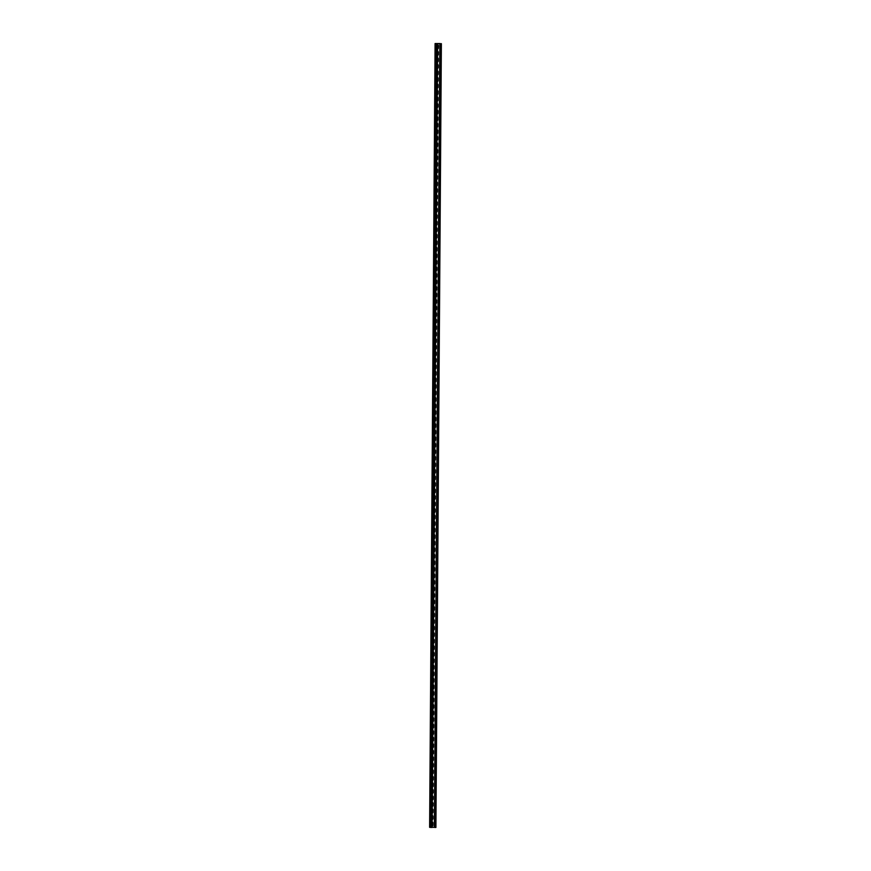 <?xml version="1.0" encoding="UTF-8"?>
<svg xmlns="http://www.w3.org/2000/svg" width="871" height="871" viewBox="0 0 871 871"><rect width="100%" height="100%" fill="white"/><g stroke="black" fill="none" stroke-linecap="round" stroke-linejoin="round"><path stroke-width="1.31" d="M440.465 43.692L434.988 827.45L439.942 43.659L441.379 43.681L435.086 43.561L439.833 43.55L434.357 827.319L432.125 827.319M437.59 43.681L432.125 827.439L430.862 827.439L429.621 827.319L435.097 43.561M430.045 822.986L430.339 826.024M430.1 816.454L430.383 819.491M430.143 809.921L430.426 812.959M430.187 803.389L430.47 806.426M430.23 796.856L430.514 799.905M430.274 790.324L430.557 793.372M430.328 783.791L430.612 786.84M430.372 777.259L430.655 780.307M430.416 770.737L430.699 773.775M430.459 764.205L430.742 767.242M430.503 757.672L430.786 760.71M430.546 751.14L430.84 754.177M430.601 744.607L430.884 747.645M430.644 738.075L430.927 741.123M430.688 731.542L430.971 734.591M430.731 725.01L431.014 728.058M430.775 718.477L431.069 721.526M430.829 711.945L431.112 714.993M430.873 705.423L431.156 708.461M430.916 698.89L431.199 701.928M430.96 692.358L431.243 695.396M431.003 685.825L431.287 688.863M431.058 679.293L431.341 682.331M431.101 672.76L431.385 675.809M431.145 666.228L431.428 669.276M431.189 659.695L431.472 662.744M431.232 653.163L431.515 656.211M431.276 646.641L431.57 649.679M431.33 640.109L431.613 643.146M431.374 633.576L431.657 636.614M431.417 627.044L431.7 630.081M431.461 620.511L431.744 623.549M431.504 613.979L431.798 617.027M431.559 607.446L431.842 610.495M431.602 600.914L431.885 603.962M431.646 594.381L431.929 597.43M431.689 587.849L431.972 590.897M431.733 581.327L432.016 584.365M431.787 574.795L432.07 577.832M431.831 568.262L432.114 571.3M431.874 561.73L432.158 564.767M431.918 555.197L432.201 558.235M431.962 548.665L432.245 551.713M432.005 542.132L432.299 545.181M432.06 535.6L432.343 538.648M432.103 529.067L432.386 532.116M432.147 522.546L432.43 525.583M432.19 516.013L432.473 519.051M432.234 509.481L432.528 512.518M432.288 502.948L432.571 505.986M432.332 496.416L432.615 499.453M432.375 489.883L432.658 492.932M432.419 483.351L432.702 486.399M432.462 476.818L432.756 479.867M432.517 470.286L432.8 473.334M432.56 463.753L432.843 466.802M432.604 457.231L432.887 460.269M432.647 450.699L432.931 453.737M432.691 444.166L432.974 447.204M432.745 437.634L433.029 440.672M432.789 431.101L433.072 434.139M432.833 424.569L433.116 427.617M432.876 418.036L433.159 421.085M432.92 411.504L433.203 414.552M432.963 404.971L433.257 408.02M433.018 398.45L433.301 401.487M433.061 391.917L433.344 394.955M433.105 385.385L433.388 388.422M433.148 378.852L433.431 381.89M433.192 372.32L433.486 375.357M433.246 365.787L433.529 368.836M433.29 359.255L433.573 362.303M433.333 352.722L433.616 355.771M433.377 346.19L433.66 349.238M433.42 339.657L433.704 342.706M433.475 333.136L433.758 336.173M433.518 326.603L433.802 329.641M433.562 320.071L433.845 323.108M433.606 313.538L433.889 316.576M433.649 307.006L433.932 310.043M433.693 300.473L433.987 303.522M433.747 293.941L434.03 296.989M433.791 287.408L434.074 290.457M433.834 280.876L434.117 283.924M433.878 274.354L434.161 277.392M433.921 267.822L434.215 270.859M433.976 261.289L434.259 264.327M434.019 254.757L434.302 257.794M434.063 248.224L434.346 251.262M434.106 241.692L434.389 244.74M434.15 235.159L434.433 238.208M434.204 228.627L434.487 231.675M434.248 222.094L434.531 225.143M434.291 215.562L434.575 218.61M434.335 209.04L434.618 212.078M434.379 202.508L434.662 205.545M434.422 195.975L434.716 199.013M434.477 189.443L434.76 192.48M434.52 182.91L434.803 185.959M434.564 176.378L434.847 179.426M434.607 169.845L434.89 172.894M434.651 163.313L434.945 166.361M434.705 156.78L434.988 159.829M434.749 150.258L435.032 153.296M434.792 143.726L435.075 146.764M434.836 137.193L435.119 140.231M434.879 130.661L435.162 133.699M434.934 124.128L435.217 127.166M434.977 117.596L435.26 120.644M435.021 111.063L435.304 114.112M435.065 104.531L435.348 107.579M435.108 97.998L435.391 101.047M435.152 91.477L435.446 94.514M435.206 84.944L435.489 87.982M435.25 78.412L435.533 81.449M435.293 71.879L435.576 74.917M435.337 65.347L435.62 68.384M435.38 58.814L435.674 61.863M435.435 52.282L435.718 55.33M435.478 45.749L435.761 48.798M430.35 822.202L430.198 822.986M430.394 815.67L430.241 816.454M430.437 809.137L430.296 809.921M430.492 802.616L430.339 803.389M430.535 796.083L430.383 796.856M430.579 789.551L430.426 790.324M430.622 783.018L430.47 783.791M430.666 776.486L430.524 777.259M430.71 769.953L430.568 770.737M430.764 763.421L430.612 764.205M430.807 756.888L430.655 757.672M430.851 750.356L430.699 751.14M430.895 743.834L430.753 744.607M430.938 737.302L430.797 738.075M430.993 730.769L430.84 731.542M431.036 724.237L430.884 725.01M431.08 717.704L430.927 718.477M431.123 711.172L430.971 711.945M431.167 704.639L431.025 705.423M431.221 698.107L431.069 698.89M431.265 691.574L431.112 692.358M431.308 685.042L431.156 685.825M431.352 678.52L431.199 679.293M431.395 671.987L431.254 672.76M431.439 665.455L431.297 666.228M431.493 658.922L431.341 659.695M431.537 652.39L431.385 653.163M431.581 645.857L431.428 646.641M431.624 639.325L431.483 640.109M431.668 632.792L431.526 633.576M431.722 626.26L431.57 627.044M431.766 619.738L431.613 620.511M431.809 613.206L431.657 613.979M431.853 606.673L431.7 607.446M431.896 600.141L431.755 600.914M431.951 593.608L431.798 594.381M431.994 587.076L431.842 587.849M432.038 580.543L431.885 581.327M432.081 574.011L431.929 574.795M432.125 567.478L431.983 568.262M432.168 560.957L432.027 561.73M432.223 554.424L432.07 555.197M432.266 547.892L432.114 548.665M432.31 541.359L432.158 542.132M432.354 534.827L432.212 535.6M432.397 528.294L432.256 529.067M432.452 521.762L432.299 522.546M432.495 515.229L432.343 516.013M432.539 508.697L432.386 509.481M432.582 502.164L432.441 502.948M432.626 495.643L432.484 496.416M432.68 489.11L432.528 489.883M432.724 482.578L432.571 483.351M432.767 476.045L432.615 476.818M432.811 469.513L432.658 470.286M432.854 462.98L432.713 463.753M432.898 456.448L432.756 457.231M432.952 449.915L432.8 450.699M432.996 443.383L432.843 444.166M433.039 436.861L432.887 437.634M433.083 430.328L432.941 431.101M433.127 423.796L432.985 424.569M433.181 417.263L433.029 418.036M433.225 410.731L433.072 411.504M433.268 404.198L433.116 404.971M433.312 397.666L433.17 398.45M433.355 391.133L433.214 391.917M433.41 384.601L433.257 385.385M433.453 378.068L433.301 378.852M433.497 371.547L433.344 372.32M433.54 365.014L433.388 365.787M433.584 358.482L433.442 359.255M433.638 351.949L433.486 352.722M433.682 345.417L433.529 346.19M433.725 338.884L433.573 339.657M433.769 332.352L433.616 333.136M433.812 325.819L433.671 326.603M433.856 319.287L433.714 320.071M433.91 312.765L433.758 313.538M433.954 306.233L433.802 307.006M433.998 299.7L433.845 300.473M434.041 293.168L433.9 293.941M434.085 286.635L433.943 287.408M434.139 280.103L433.987 280.876M434.183 273.57L434.03 274.354M434.226 267.038L434.074 267.822M434.27 260.505L434.117 261.289M434.313 253.973L434.172 254.757M434.368 247.451L434.215 248.224M434.411 240.919L434.259 241.692M434.455 234.386L434.302 235.159M434.498 227.854L434.346 228.627M434.542 221.321L434.4 222.094M434.585 214.789L434.444 215.562M434.64 208.256L434.487 209.04M434.683 201.724L434.531 202.508M434.727 195.191L434.575 195.975M434.771 188.669L434.629 189.443M434.814 182.137L434.673 182.91M434.869 175.604L434.716 176.378M434.912 169.072L434.76 169.845M434.956 162.539L434.803 163.313M434.999 156.007L434.847 156.78M435.043 149.474L434.901 150.258M435.097 142.942L434.945 143.726M435.141 136.409L434.988 137.193M435.184 129.877L435.032 130.661M435.228 123.355L435.075 124.128M435.271 116.823L435.13 117.596M435.315 110.29L435.173 111.063M435.369 103.758L435.217 104.531M435.413 97.225L435.26 97.998M435.456 90.693L435.304 91.477M435.5 84.16L435.358 84.944M435.544 77.628L435.402 78.412M435.598 71.095L435.446 71.879M435.642 64.574L435.489 65.347M435.685 58.041L435.533 58.814M435.729 51.509L435.576 52.282M435.772 44.976L435.631 45.749M432.234 822.093A0.849 0.817 95.7 0 1 432.963 822.943L432.909 825.153L432.963 822.943A0.849 0.817 95.7 0 0 432.168 822.093M432.136 826.002A0.849 0.817 95.7 0 0 432.909 825.153M432.974 816.41L432.996 818.631L433.007 816.41A0.849 0.817 95.7 0 0 432.256 815.561A0.849 0.817 95.7 0 1 433.007 816.41L433.007 816.41M432.179 819.469A0.849 0.817 95.7 0 0 432.952 818.62M432.299 809.028A0.849 0.817 95.7 0 1 433.018 809.878L432.996 812.099L433.061 809.878A0.849 0.817 95.7 0 0 432.256 809.028M432.234 812.937A0.849 0.817 95.7 0 0 432.996 812.099M432.343 802.496A0.849 0.817 95.7 0 1 433.061 803.345L433.039 805.566L433.105 803.345A0.849 0.817 95.7 0 0 432.299 802.496M432.277 806.404A0.849 0.817 95.7 0 0 433.039 805.566M432.386 795.963A0.849 0.817 95.7 0 1 433.105 796.813L433.127 799.034A0.849 0.817 95.7 0 1 432.321 799.883A0.849 0.817 95.7 0 0 433.127 799.034L433.148 796.813A0.849 0.817 95.7 0 0 432.354 795.963M432.441 789.442A0.849 0.817 95.7 0 1 433.148 790.28L433.181 792.501A0.849 0.817 95.7 0 1 432.364 793.35A0.849 0.817 95.7 0 0 433.181 792.501L433.192 790.28A0.849 0.817 95.7 0 0 432.397 789.431M432.506 782.909A0.849 0.817 95.7 0 1 433.235 783.748L433.181 785.969L433.235 783.748A0.849 0.817 95.7 0 0 432.441 782.898M433.225 785.969A0.849 0.817 95.7 0 1 432.408 786.818A0.849 0.817 95.7 0 0 433.181 785.969M433.246 777.215L433.225 779.436L433.279 777.226A0.849 0.817 95.7 0 0 432.528 776.377A0.849 0.817 95.7 0 1 433.279 777.226L433.279 777.226M433.268 779.436A0.849 0.817 95.7 0 1 432.462 780.285A0.849 0.817 95.7 0 0 433.225 779.436M432.571 769.844A0.849 0.817 95.7 0 1 433.29 770.683L433.268 772.904L433.333 770.693A0.849 0.817 95.7 0 0 432.528 769.844M433.312 772.915A0.849 0.817 95.7 0 1 432.506 773.764A0.849 0.817 95.7 0 0 433.268 772.904M432.615 763.312A0.849 0.817 95.7 0 1 433.333 764.15L433.355 766.382L433.377 764.161A0.849 0.817 95.7 0 0 432.571 763.312M433.355 766.382A0.849 0.817 95.7 0 1 432.549 767.231A0.849 0.817 95.7 0 0 433.323 766.371M432.669 756.779A0.849 0.817 95.7 0 1 433.377 757.618L433.366 759.839L433.42 757.628A0.849 0.817 95.7 0 0 432.626 756.779M433.41 759.85A0.849 0.817 95.7 0 1 432.593 760.699A0.849 0.817 95.7 0 0 433.366 759.839M432.713 750.247A0.849 0.817 95.7 0 1 433.42 751.096L433.453 753.317A0.849 0.817 95.7 0 1 432.637 754.155A0.849 0.817 95.7 0 0 433.453 753.317L433.464 751.096A0.849 0.817 95.7 0 0 432.669 750.247M432.778 743.714A0.849 0.817 95.7 0 1 433.508 744.563L433.453 746.785L433.508 744.563A0.849 0.817 95.7 0 0 432.713 743.714M433.497 746.785A0.849 0.817 95.7 0 1 432.691 747.634A0.849 0.817 95.7 0 0 433.453 746.785M433.518 738.031L433.497 740.252L433.562 738.031A0.849 0.817 95.7 0 0 432.8 737.182A0.849 0.817 95.7 0 1 433.562 738.031L433.562 738.031M433.54 740.252A0.849 0.817 95.7 0 1 432.735 741.101A0.849 0.817 95.7 0 0 433.497 740.252M432.843 730.649A0.849 0.817 95.7 0 1 433.562 731.498L433.551 733.72L433.606 731.498A0.849 0.817 95.7 0 0 432.8 730.649M433.584 733.72A0.849 0.817 95.7 0 1 432.778 734.569A0.849 0.817 95.7 0 0 433.551 733.72M432.898 724.128A0.849 0.817 95.7 0 1 433.606 724.966L433.595 727.187L433.649 724.966A0.849 0.817 95.7 0 0 432.854 724.117M433.638 727.187A0.849 0.817 95.7 0 1 432.822 728.036A0.849 0.817 95.7 0 0 433.595 727.187M432.941 717.595A0.849 0.817 95.7 0 1 433.649 718.433L433.638 720.655L433.693 718.433A0.849 0.817 95.7 0 0 432.898 717.584M433.682 720.655A0.849 0.817 95.7 0 1 432.865 721.504A0.849 0.817 95.7 0 0 433.638 720.655M432.985 711.063A0.849 0.817 95.7 0 1 433.704 711.901L433.725 714.133A0.849 0.817 95.7 0 1 432.909 714.971A0.849 0.817 95.7 0 0 433.725 714.133L433.736 711.912A0.849 0.817 95.7 0 0 432.941 711.063M433.029 704.53A0.849 0.817 95.7 0 1 433.747 705.368L433.769 707.6L433.791 705.379A0.849 0.817 95.7 0 0 432.985 704.53M433.769 707.6A0.849 0.817 95.7 0 1 432.963 708.45A0.849 0.817 95.7 0 0 433.725 707.59M433.791 698.836L433.812 701.068L433.834 698.847A0.849 0.817 95.7 0 0 433.029 697.998A0.849 0.817 95.7 0 1 433.791 698.836L433.834 698.847M433.812 701.068A0.849 0.817 95.7 0 1 433.007 701.917A0.849 0.817 95.7 0 0 433.769 701.057M433.834 692.314L433.856 694.535L433.878 692.314A0.849 0.817 95.7 0 0 433.083 691.465A0.849 0.817 95.7 0 1 433.834 692.314L433.878 692.314M433.856 694.535A0.849 0.817 95.7 0 1 433.05 695.385A0.849 0.817 95.7 0 0 433.823 694.525M433.17 684.933A0.849 0.817 95.7 0 1 433.878 685.782L433.867 688.003L433.921 685.782A0.849 0.817 95.7 0 0 433.127 684.933M433.91 688.003A0.849 0.817 95.7 0 1 433.094 688.852A0.849 0.817 95.7 0 0 433.867 688.003M433.214 678.4A0.849 0.817 95.7 0 1 433.921 679.249L433.91 681.47L433.965 679.249A0.849 0.817 95.7 0 0 433.17 678.4M433.954 681.47A0.849 0.817 95.7 0 1 433.137 682.32A0.849 0.817 95.7 0 0 433.91 681.47M433.257 671.868A0.849 0.817 95.7 0 1 433.976 672.717L433.998 674.938A0.849 0.817 95.7 0 1 433.192 675.787A0.849 0.817 95.7 0 0 433.998 674.938L434.008 672.717A0.849 0.817 95.7 0 0 433.214 671.868M433.301 665.346A0.849 0.817 95.7 0 1 434.019 666.184L433.998 668.405L434.063 666.184A0.849 0.817 95.7 0 0 433.257 665.335M434.041 668.405A0.849 0.817 95.7 0 1 433.235 669.255A0.849 0.817 95.7 0 0 433.998 668.405M434.063 659.652L434.052 661.873L434.106 659.652A0.849 0.817 95.7 0 0 433.344 658.814A0.849 0.817 95.7 0 1 434.106 659.652L434.106 659.652M434.085 661.873A0.849 0.817 95.7 0 1 433.279 662.722A0.849 0.817 95.7 0 0 434.052 661.873M434.106 653.119L434.096 655.34L434.15 653.13A0.849 0.817 95.7 0 0 433.355 652.281A0.849 0.817 95.7 0 1 434.106 653.119L434.15 653.13M434.139 655.34A0.849 0.817 95.7 0 1 433.323 656.19A0.849 0.817 95.7 0 0 434.096 655.34M433.442 645.749A0.849 0.817 95.7 0 1 434.15 646.587L434.139 648.808L434.194 646.598A0.849 0.817 95.7 0 0 433.399 645.749M434.183 648.819A0.849 0.817 95.7 0 1 433.366 649.668A0.849 0.817 95.7 0 0 434.139 648.808M433.486 639.216A0.849 0.817 95.7 0 1 434.204 640.054L434.183 642.275L434.237 640.065A0.849 0.817 95.7 0 0 433.442 639.216M434.226 642.286A0.849 0.817 95.7 0 1 433.42 643.136A0.849 0.817 95.7 0 0 434.183 642.275M433.529 632.684A0.849 0.817 95.7 0 1 434.248 633.522L434.226 635.743L434.291 633.533A0.849 0.817 95.7 0 0 433.486 632.684M434.27 635.754A0.849 0.817 95.7 0 1 433.464 636.603A0.849 0.817 95.7 0 0 434.226 635.743M433.573 626.151A0.849 0.817 95.7 0 1 434.291 627L434.313 629.221A0.849 0.817 95.7 0 1 433.508 630.06A0.849 0.817 95.7 0 0 434.313 629.221L434.335 627A0.849 0.817 95.7 0 0 433.529 626.151M433.638 619.619A0.849 0.817 95.7 0 1 434.379 620.468L434.324 622.689L434.379 620.468A0.849 0.817 95.7 0 0 433.584 619.619M434.368 622.689A0.849 0.817 95.7 0 1 433.551 623.538A0.849 0.817 95.7 0 0 434.324 622.689M434.379 613.935L434.368 616.156L434.422 613.935A0.849 0.817 95.7 0 0 433.627 613.086A0.849 0.817 95.7 0 1 434.379 613.935L434.422 613.935M434.411 616.156A0.849 0.817 95.7 0 1 433.595 617.006A0.849 0.817 95.7 0 0 434.368 616.156M433.714 606.554A0.849 0.817 95.7 0 1 434.433 607.403L434.411 609.624L434.466 607.403A0.849 0.817 95.7 0 0 433.671 606.554M434.455 609.624A0.849 0.817 95.7 0 1 433.638 610.473A0.849 0.817 95.7 0 0 434.411 609.624M433.758 600.032A0.849 0.817 95.7 0 1 434.477 600.87L434.455 603.091L434.52 600.87A0.849 0.817 95.7 0 0 433.714 600.021M434.498 603.091A0.849 0.817 95.7 0 1 433.693 603.941A0.849 0.817 95.7 0 0 434.455 603.091M433.802 593.499A0.849 0.817 95.7 0 1 434.52 594.338L434.542 596.559A0.849 0.817 95.7 0 1 433.736 597.408A0.849 0.817 95.7 0 0 434.542 596.559L434.564 594.338A0.849 0.817 95.7 0 0 433.758 593.499M433.856 586.967A0.849 0.817 95.7 0 1 434.564 587.805L434.585 590.037A0.849 0.817 95.7 0 1 433.78 590.876A0.849 0.817 95.7 0 0 434.585 590.037L434.607 587.816A0.849 0.817 95.7 0 0 433.812 586.967M433.921 580.434A0.849 0.817 95.7 0 1 434.651 581.284L434.64 583.505L434.651 581.284A0.849 0.817 95.7 0 0 433.856 580.434M434.64 583.505A0.849 0.817 95.7 0 1 433.823 584.354A0.849 0.817 95.7 0 0 434.596 583.494M434.651 574.74L434.683 576.972L434.694 574.751A0.849 0.817 95.7 0 0 433.9 573.902A0.849 0.817 95.7 0 1 434.651 574.74L434.694 574.751M434.683 576.972A0.849 0.817 95.7 0 1 433.867 577.821A0.849 0.817 95.7 0 0 434.64 576.961M433.987 567.369A0.849 0.817 95.7 0 1 434.705 568.219L434.727 570.44L434.738 568.219A0.849 0.817 95.7 0 0 433.943 567.369M434.727 570.44A0.849 0.817 95.7 0 1 433.921 571.289A0.849 0.817 95.7 0 0 434.683 570.429M434.03 560.837A0.849 0.817 95.7 0 1 434.749 561.686L434.727 563.907L434.792 561.686A0.849 0.817 95.7 0 0 433.987 560.837M434.771 563.907A0.849 0.817 95.7 0 1 433.965 564.756A0.849 0.817 95.7 0 0 434.727 563.907M434.074 554.304A0.849 0.817 95.7 0 1 434.792 555.154L434.814 557.375A0.849 0.817 95.7 0 1 434.008 558.213A0.849 0.817 95.7 0 0 434.814 557.375L434.836 555.154A0.849 0.817 95.7 0 0 434.03 554.304M434.128 547.772A0.849 0.817 95.7 0 1 434.836 548.621L434.869 550.842A0.849 0.817 95.7 0 1 434.052 551.691A0.849 0.817 95.7 0 0 434.869 550.842L434.879 548.621A0.849 0.817 95.7 0 0 434.085 547.772M434.194 541.25A0.849 0.817 95.7 0 1 434.923 542.089L434.869 544.31L434.923 542.089A0.849 0.817 95.7 0 0 434.128 541.239M434.912 544.31A0.849 0.817 95.7 0 1 434.096 545.159A0.849 0.817 95.7 0 0 434.869 544.31M434.172 534.707A0.849 0.817 95.7 0 1 434.967 535.556L434.912 537.777L434.967 535.556A0.849 0.817 95.7 0 0 434.215 534.718M434.956 537.777A0.849 0.817 95.7 0 1 434.15 538.626A0.849 0.817 95.7 0 0 434.912 537.777M434.259 528.185A0.849 0.817 95.7 0 1 434.977 529.024L434.956 531.245L435.021 529.035A0.849 0.817 95.7 0 0 434.215 528.185M434.999 531.245A0.849 0.817 95.7 0 1 434.194 532.094A0.849 0.817 95.7 0 0 434.956 531.245M434.302 521.653A0.849 0.817 95.7 0 1 435.021 522.491L435.043 524.723L435.065 522.502A0.849 0.817 95.7 0 0 434.259 521.653M434.237 525.561A0.849 0.817 95.7 0 0 435.01 524.712M434.357 515.12A0.849 0.817 95.7 0 1 435.065 515.959L435.054 518.18L435.108 515.97A0.849 0.817 95.7 0 0 434.313 515.12M434.281 519.029A0.849 0.817 95.7 0 0 435.054 518.18M435.108 509.426L435.152 509.437A0.849 0.817 95.7 0 0 434.422 508.588A0.849 0.817 95.7 0 1 435.108 509.426L435.141 511.658A0.849 0.817 95.7 0 1 434.324 512.496M434.466 502.055A0.849 0.817 95.7 0 1 435.195 502.905L435.141 505.126L435.195 502.905A0.849 0.817 95.7 0 0 434.4 502.055M434.368 505.964A0.849 0.817 95.7 0 0 435.141 505.126M435.206 496.372L435.184 498.593L435.25 496.372A0.849 0.817 95.7 0 0 434.487 495.523A0.849 0.817 95.7 0 1 435.25 496.372L435.25 496.372M434.422 499.431A0.849 0.817 95.7 0 0 435.184 498.593M434.531 488.99A0.849 0.817 95.7 0 1 435.25 489.84L435.228 492.061L435.293 489.84A0.849 0.817 95.7 0 0 434.487 488.99M435.271 492.061A0.849 0.817 95.7 0 1 434.466 492.91A0.849 0.817 95.7 0 0 435.228 492.061M434.585 482.458A0.849 0.817 95.7 0 1 435.293 483.307L435.282 485.528L435.337 483.307A0.849 0.817 95.7 0 0 434.542 482.458M435.315 485.528A0.849 0.817 95.7 0 1 434.509 486.377A0.849 0.817 95.7 0 0 435.282 485.528M434.629 475.936A0.849 0.817 95.7 0 1 435.337 476.775L435.326 478.996L435.38 476.775A0.849 0.817 95.7 0 0 434.585 475.925M435.369 478.996A0.849 0.817 95.7 0 1 434.553 479.845A0.849 0.817 95.7 0 0 435.326 478.996M434.673 469.404A0.849 0.817 95.7 0 1 435.38 470.242L435.413 472.463A0.849 0.817 95.7 0 1 434.596 473.312A0.849 0.817 95.7 0 0 435.413 472.463L435.424 470.242A0.849 0.817 95.7 0 0 434.629 469.404M434.738 462.871A0.849 0.817 95.7 0 1 435.467 463.72L435.413 465.931L435.467 463.72A0.849 0.817 95.7 0 0 434.673 462.871M435.456 465.941A0.849 0.817 95.7 0 1 434.651 466.791A0.849 0.817 95.7 0 0 435.413 465.931M435.478 457.177L435.456 459.398L435.522 457.188A0.849 0.817 95.7 0 0 434.76 456.339A0.849 0.817 95.7 0 1 435.522 457.188L435.522 457.188M435.5 459.409A0.849 0.817 95.7 0 1 434.694 460.258A0.849 0.817 95.7 0 0 435.456 459.398M435.522 450.645L435.544 452.876L435.565 450.655A0.849 0.817 95.7 0 0 434.771 449.806A0.849 0.817 95.7 0 1 435.522 450.645L435.565 450.655M435.544 452.876A0.849 0.817 95.7 0 1 434.738 453.726A0.849 0.817 95.7 0 0 435.511 452.866M434.858 443.274A0.849 0.817 95.7 0 1 435.565 444.123L435.598 446.344L435.609 444.123A0.849 0.817 95.7 0 0 434.814 443.274M435.598 446.344A0.849 0.817 95.7 0 1 434.781 447.193A0.849 0.817 95.7 0 0 435.554 446.333M434.901 436.741A0.849 0.817 95.7 0 1 435.609 437.59L435.598 439.811L435.652 437.59A0.849 0.817 95.7 0 0 434.858 436.741M435.642 439.811A0.849 0.817 95.7 0 1 434.825 440.661A0.849 0.817 95.7 0 0 435.598 439.811M434.945 430.209A0.849 0.817 95.7 0 1 435.663 431.058L435.685 433.279A0.849 0.817 95.7 0 1 434.879 434.128A0.849 0.817 95.7 0 0 435.685 433.279L435.696 431.058A0.849 0.817 95.7 0 0 434.901 430.209M434.988 423.676A0.849 0.817 95.7 0 1 435.707 424.525L435.685 426.746L435.75 424.525A0.849 0.817 95.7 0 0 434.945 423.676M435.729 426.746A0.849 0.817 95.7 0 1 434.923 427.596A0.849 0.817 95.7 0 0 435.685 426.746M435.75 417.993L435.74 420.214L435.794 417.993A0.849 0.817 95.7 0 0 435.032 417.155A0.849 0.817 95.7 0 1 435.794 417.993L435.794 417.993M435.772 420.214A0.849 0.817 95.7 0 1 434.967 421.063A0.849 0.817 95.7 0 0 435.74 420.214M435.794 411.46L435.783 413.681L435.838 411.46A0.849 0.817 95.7 0 0 435.043 410.611A0.849 0.817 95.7 0 1 435.794 411.46L435.838 411.46M435.827 413.681A0.849 0.817 95.7 0 1 435.01 414.531A0.849 0.817 95.7 0 0 435.783 413.681M435.13 404.09A0.849 0.817 95.7 0 1 435.838 404.928L435.87 407.16L435.881 404.939A0.849 0.817 95.7 0 0 435.086 404.09M435.87 407.16A0.849 0.817 95.7 0 1 435.054 407.998A0.849 0.817 95.7 0 0 435.827 407.149M435.173 397.557A0.849 0.817 95.7 0 1 435.892 398.395L435.87 400.616L435.925 398.406A0.849 0.817 95.7 0 0 435.13 397.557M435.914 400.627A0.849 0.817 95.7 0 1 435.097 401.477A0.849 0.817 95.7 0 0 435.87 400.616M435.217 391.025A0.849 0.817 95.7 0 1 435.935 391.863L435.957 394.095A0.849 0.817 95.7 0 1 435.152 394.933A0.849 0.817 95.7 0 0 435.957 394.095L435.979 391.874A0.849 0.817 95.7 0 0 435.173 391.025M435.26 384.492A0.849 0.817 95.7 0 1 435.979 385.33L436.001 387.562A0.849 0.817 95.7 0 1 435.195 388.401A0.849 0.817 95.7 0 0 436.001 387.562L436.023 385.341A0.849 0.817 95.7 0 0 435.217 384.492M435.326 377.96A0.849 0.817 95.7 0 1 436.066 378.809L436.012 381.03L436.066 378.809A0.849 0.817 95.7 0 0 435.271 377.96M436.055 381.03A0.849 0.817 95.7 0 1 435.239 381.879A0.849 0.817 95.7 0 0 436.012 381.03M436.066 372.276L436.055 374.497L436.11 372.276A0.849 0.817 95.7 0 0 435.315 371.427A0.849 0.817 95.7 0 1 436.066 372.276L436.11 372.276M436.099 374.497A0.849 0.817 95.7 0 1 435.282 375.347A0.849 0.817 95.7 0 0 436.055 374.497M435.402 364.895A0.849 0.817 95.7 0 1 436.11 365.744L436.099 367.965L436.153 365.744A0.849 0.817 95.7 0 0 435.358 364.895M436.142 367.965A0.849 0.817 95.7 0 1 435.326 368.814A0.849 0.817 95.7 0 0 436.099 367.965M435.446 358.362A0.849 0.817 95.7 0 1 436.164 359.211L436.142 361.432L436.197 359.211A0.849 0.817 95.7 0 0 435.402 358.362M436.186 361.432A0.849 0.817 95.7 0 1 435.38 362.282A0.849 0.817 95.7 0 0 436.142 361.432M435.489 351.84A0.849 0.817 95.7 0 1 436.208 352.679L436.229 354.9A0.849 0.817 95.7 0 1 435.424 355.749A0.849 0.817 95.7 0 0 436.229 354.9L436.251 352.679A0.849 0.817 95.7 0 0 435.446 351.83M435.533 345.308A0.849 0.817 95.7 0 1 436.251 346.146L436.273 348.367A0.849 0.817 95.7 0 1 435.467 349.217A0.849 0.817 95.7 0 0 436.273 348.367L436.295 346.146A0.849 0.817 95.7 0 0 435.5 345.308M435.609 338.775A0.849 0.817 95.7 0 1 436.338 339.625L436.284 341.835L436.338 339.625A0.849 0.817 95.7 0 0 435.544 338.775M436.327 341.846A0.849 0.817 95.7 0 1 435.511 342.695A0.849 0.817 95.7 0 0 436.284 341.835M436.338 333.081L436.327 335.302L436.382 333.092A0.849 0.817 95.7 0 0 435.587 332.243A0.849 0.817 95.7 0 1 436.338 333.081L436.382 333.092M436.371 335.313A0.849 0.817 95.7 0 1 435.554 336.162A0.849 0.817 95.7 0 0 436.327 335.302M435.674 325.71A0.849 0.817 95.7 0 1 436.393 326.549L436.371 328.77L436.425 326.56A0.849 0.817 95.7 0 0 435.631 325.71M436.415 328.781A0.849 0.817 95.7 0 1 435.609 329.63A0.849 0.817 95.7 0 0 436.371 328.77M435.718 319.178A0.849 0.817 95.7 0 1 436.436 320.027L436.458 322.248L436.48 320.027A0.849 0.817 95.7 0 0 435.674 319.178M436.458 322.248A0.849 0.817 95.7 0 1 435.652 323.097A0.849 0.817 95.7 0 0 436.415 322.237M435.761 312.645A0.849 0.817 95.7 0 1 436.48 313.495L436.502 315.716A0.849 0.817 95.7 0 1 435.696 316.554A0.849 0.817 95.7 0 0 436.502 315.716L436.523 313.495A0.849 0.817 95.7 0 0 435.718 312.645M435.816 306.113A0.849 0.817 95.7 0 1 436.523 306.962L436.556 309.183A0.849 0.817 95.7 0 1 435.74 310.032A0.849 0.817 95.7 0 0 436.556 309.183L436.567 306.962A0.849 0.817 95.7 0 0 435.772 306.113M435.881 299.591A0.849 0.817 95.7 0 1 436.611 300.43L436.556 302.651L436.611 300.43A0.849 0.817 95.7 0 0 435.816 299.58M436.6 302.651A0.849 0.817 95.7 0 1 435.783 303.5A0.849 0.817 95.7 0 0 436.556 302.651M436.621 293.897L436.6 296.118L436.654 293.897A0.849 0.817 95.7 0 0 435.903 293.059A0.849 0.817 95.7 0 1 436.654 293.897L436.654 293.897M436.643 296.118A0.849 0.817 95.7 0 1 435.838 296.967A0.849 0.817 95.7 0 0 436.6 296.118M435.946 286.526A0.849 0.817 95.7 0 1 436.665 287.365L436.643 289.586L436.709 287.365A0.849 0.817 95.7 0 0 435.903 286.515M436.687 289.586A0.849 0.817 95.7 0 1 435.881 290.435A0.849 0.817 95.7 0 0 436.643 289.586M435.99 279.994A0.849 0.817 95.7 0 1 436.709 280.832L436.73 283.064L436.752 280.843A0.849 0.817 95.7 0 0 435.946 279.994M436.73 283.064A0.849 0.817 95.7 0 1 435.925 283.902A0.849 0.817 95.7 0 0 436.698 283.053M436.044 273.461A0.849 0.817 95.7 0 1 436.752 274.3L436.785 276.532L436.796 274.311A0.849 0.817 95.7 0 0 436.001 273.461M436.785 276.532A0.849 0.817 95.7 0 1 435.968 277.381A0.849 0.817 95.7 0 0 436.741 276.521M436.088 266.929A0.849 0.817 95.7 0 1 436.796 267.767L436.828 269.999A0.849 0.817 95.7 0 1 436.012 270.837A0.849 0.817 95.7 0 0 436.828 269.999L436.839 267.778A0.849 0.817 95.7 0 0 436.044 266.929M436.153 260.396A0.849 0.817 95.7 0 1 436.883 261.246L436.828 263.456L436.883 261.246A0.849 0.817 95.7 0 0 436.088 260.396M436.872 263.467A0.849 0.817 95.7 0 1 436.055 264.316A0.849 0.817 95.7 0 0 436.828 263.456M436.894 254.713L436.872 256.934L436.937 254.713A0.849 0.817 95.7 0 0 436.175 253.864A0.849 0.817 95.7 0 1 436.937 254.713L436.937 254.713M436.915 256.934A0.849 0.817 95.7 0 1 436.11 257.783A0.849 0.817 95.7 0 0 436.872 256.934M436.219 247.331A0.849 0.817 95.7 0 1 436.937 248.181L436.915 250.402L436.981 248.181A0.849 0.817 95.7 0 0 436.175 247.331M436.959 250.402A0.849 0.817 95.7 0 1 436.153 251.251A0.849 0.817 95.7 0 0 436.915 250.402M436.262 240.799A0.849 0.817 95.7 0 1 436.981 241.648L436.97 243.869L437.024 241.648A0.849 0.817 95.7 0 0 436.229 240.799M437.002 243.869A0.849 0.817 95.7 0 1 436.197 244.718A0.849 0.817 95.7 0 0 436.97 243.869M436.317 234.266A0.849 0.817 95.7 0 1 437.024 235.116L437.013 237.337L437.068 235.116A0.849 0.817 95.7 0 0 436.273 234.266M437.057 237.337A0.849 0.817 95.7 0 1 436.24 238.186A0.849 0.817 95.7 0 0 437.013 237.337M436.36 227.745A0.849 0.817 95.7 0 1 437.068 228.583L437.1 230.804A0.849 0.817 95.7 0 1 436.284 231.653A0.849 0.817 95.7 0 0 437.1 230.804L437.111 228.583A0.849 0.817 95.7 0 0 436.317 227.734M436.425 221.212A0.849 0.817 95.7 0 1 437.155 222.051L437.1 224.272L437.155 222.051A0.849 0.817 95.7 0 0 436.36 221.212M437.144 224.272A0.849 0.817 95.7 0 1 436.338 225.121A0.849 0.817 95.7 0 0 437.1 224.272M437.166 215.518L437.144 217.739L437.209 215.529A0.849 0.817 95.7 0 0 436.447 214.68A0.849 0.817 95.7 0 1 437.209 215.529L437.209 215.529M436.382 218.588A0.849 0.817 95.7 0 0 437.144 217.739M436.491 208.147A0.849 0.817 95.7 0 1 437.209 208.986L437.231 211.218L437.253 208.996A0.849 0.817 95.7 0 0 436.447 208.147M436.425 212.056A0.849 0.817 95.7 0 0 437.198 211.207M436.545 201.615A0.849 0.817 95.7 0 1 437.253 202.453L437.242 204.674L437.296 202.464A0.849 0.817 95.7 0 0 436.502 201.615M436.469 205.523A0.849 0.817 95.7 0 0 437.242 204.674M436.589 195.082A0.849 0.817 95.7 0 1 437.296 195.931L437.286 198.153L437.34 195.931A0.849 0.817 95.7 0 0 436.545 195.082M436.513 198.991A0.849 0.817 95.7 0 0 437.286 198.153M437.351 189.399L437.384 189.399A0.849 0.817 95.7 0 0 436.654 188.55A0.849 0.817 95.7 0 1 437.351 189.399L437.373 191.62A0.849 0.817 95.7 0 1 436.567 192.458M436.676 182.017A0.849 0.817 95.7 0 1 437.394 182.866L437.373 185.088L437.438 182.866A0.849 0.817 95.7 0 0 436.632 182.017M437.416 185.088A0.849 0.817 95.7 0 1 436.611 185.937A0.849 0.817 95.7 0 0 437.373 185.088M437.438 176.334L437.427 178.555L437.482 176.334A0.849 0.817 95.7 0 0 436.719 175.485A0.849 0.817 95.7 0 1 437.482 176.334L437.482 176.334M437.46 178.555A0.849 0.817 95.7 0 1 436.654 179.404A0.849 0.817 95.7 0 0 437.427 178.555M437.482 169.801L437.471 172.023L437.525 169.801A0.849 0.817 95.7 0 0 436.73 168.952A0.849 0.817 95.7 0 1 437.482 169.801L437.525 169.801M437.514 172.023A0.849 0.817 95.7 0 1 436.698 172.872A0.849 0.817 95.7 0 0 437.471 172.023M436.817 162.431A0.849 0.817 95.7 0 1 437.525 163.269L437.514 165.49L437.569 163.269A0.849 0.817 95.7 0 0 436.774 162.42M437.558 165.49A0.849 0.817 95.7 0 1 436.741 166.339A0.849 0.817 95.7 0 0 437.514 165.49M436.861 155.898A0.849 0.817 95.7 0 1 437.58 156.736L437.558 158.958L437.612 156.747A0.849 0.817 95.7 0 0 436.817 155.898M437.601 158.968A0.849 0.817 95.7 0 1 436.785 159.807A0.849 0.817 95.7 0 0 437.558 158.958M436.904 149.366A0.849 0.817 95.7 0 1 437.623 150.204L437.645 152.436A0.849 0.817 95.7 0 1 436.839 153.274A0.849 0.817 95.7 0 0 437.645 152.436L437.667 150.215A0.849 0.817 95.7 0 0 436.861 149.366M436.948 142.833A0.849 0.817 95.7 0 1 437.667 143.671L437.688 145.903L437.71 143.682A0.849 0.817 95.7 0 0 436.904 142.833M437.688 145.903A0.849 0.817 95.7 0 1 436.883 146.753A0.849 0.817 95.7 0 0 437.645 145.893M437.71 137.139L437.732 139.371L437.754 137.15A0.849 0.817 95.7 0 0 436.992 136.301A0.849 0.817 95.7 0 1 437.754 137.15L437.754 137.15M437.732 139.371A0.849 0.817 95.7 0 1 436.926 140.22A0.849 0.817 95.7 0 0 437.699 139.36M437.754 130.617L437.743 132.838L437.797 130.617A0.849 0.817 95.7 0 0 437.002 129.768A0.849 0.817 95.7 0 1 437.754 130.617L437.797 130.617M437.786 132.838A0.849 0.817 95.7 0 1 436.97 133.688A0.849 0.817 95.7 0 0 437.743 132.838M437.09 123.236A0.849 0.817 95.7 0 1 437.797 124.085L437.786 126.306L437.841 124.085A0.849 0.817 95.7 0 0 437.046 123.236M437.83 126.306A0.849 0.817 95.7 0 1 437.013 127.155A0.849 0.817 95.7 0 0 437.786 126.306M437.133 116.703A0.849 0.817 95.7 0 1 437.852 117.552L437.83 119.773L437.884 117.552A0.849 0.817 95.7 0 0 437.09 116.703M437.873 119.773A0.849 0.817 95.7 0 1 437.068 120.623A0.849 0.817 95.7 0 0 437.83 119.773M437.177 110.171A0.849 0.817 95.7 0 1 437.895 111.02L437.917 113.241A0.849 0.817 95.7 0 1 437.111 114.09A0.849 0.817 95.7 0 0 437.917 113.241L437.939 111.02A0.849 0.817 95.7 0 0 437.133 110.171M437.22 103.649A0.849 0.817 95.7 0 1 437.939 104.487L437.961 106.708A0.849 0.817 95.7 0 1 437.155 107.558A0.849 0.817 95.7 0 0 437.961 106.708L437.982 104.487A0.849 0.817 95.7 0 0 437.177 103.638M437.275 97.117A0.849 0.817 95.7 0 1 437.982 97.955L437.971 100.176L438.026 97.966A0.849 0.817 95.7 0 0 437.231 97.117M438.015 100.176A0.849 0.817 95.7 0 1 437.198 101.025A0.849 0.817 95.7 0 0 437.971 100.176M438.026 91.422L438.015 93.643L438.069 91.433A0.849 0.817 95.7 0 0 437.275 90.584A0.849 0.817 95.7 0 1 438.026 91.422L438.069 91.433M438.059 93.654A0.849 0.817 95.7 0 1 437.242 94.504A0.849 0.817 95.7 0 0 438.015 93.643M437.362 84.052A0.849 0.817 95.7 0 1 438.08 84.89L438.059 87.111L438.113 84.901A0.849 0.817 95.7 0 0 437.318 84.052M438.102 87.122A0.849 0.817 95.7 0 1 437.296 87.971A0.849 0.817 95.7 0 0 438.059 87.111M437.405 77.519A0.849 0.817 95.7 0 1 438.124 78.357L438.102 80.578L438.167 78.368A0.849 0.817 95.7 0 0 437.362 77.519M438.146 80.589A0.849 0.817 95.7 0 1 437.34 81.439A0.849 0.817 95.7 0 0 438.102 80.578M437.449 70.987A0.849 0.817 95.7 0 1 438.167 71.836L438.189 74.057A0.849 0.817 95.7 0 1 437.384 74.895A0.849 0.817 95.7 0 0 438.189 74.057L438.211 71.836A0.849 0.817 95.7 0 0 437.405 70.987M437.503 64.454A0.849 0.817 95.7 0 1 438.211 65.303L438.244 67.524A0.849 0.817 95.7 0 1 437.427 68.363A0.849 0.817 95.7 0 0 438.244 67.524L438.255 65.303A0.849 0.817 95.7 0 0 437.46 64.454M437.569 57.932A0.849 0.817 95.7 0 1 438.298 58.771L438.244 60.992L438.298 58.771A0.849 0.817 95.7 0 0 437.503 57.922M438.287 60.992A0.849 0.817 95.7 0 1 437.471 61.841A0.849 0.817 95.7 0 0 438.244 60.992M438.309 52.238L438.287 54.459L438.342 52.238A0.849 0.817 95.7 0 0 437.59 51.389A0.849 0.817 95.7 0 1 438.342 52.238L438.342 52.238M438.331 54.459A0.849 0.817 95.7 0 1 437.514 55.309A0.849 0.817 95.7 0 0 438.287 54.459M437.634 44.867A0.849 0.817 95.7 0 1 438.353 45.706L438.331 47.927L438.396 45.706A0.849 0.817 95.7 0 0 437.59 44.857M438.374 47.927A0.849 0.817 95.7 0 1 437.569 48.776A0.849 0.817 95.7 0 0 438.331 47.927M432.136 826.013A0.849 0.817 95.7 0 0 432.952 825.164M432.179 819.48A0.849 0.817 95.7 0 0 432.996 818.631M432.234 812.948A0.849 0.817 95.7 0 0 433.039 812.099M432.277 806.415A0.849 0.817 95.7 0 0 433.083 805.566M434.237 525.572A0.849 0.817 95.7 0 0 435.043 524.723M434.281 519.04A0.849 0.817 95.7 0 0 435.097 518.191M435.152 509.437L435.141 511.658A0.849 0.817 95.7 0 1 434.324 512.507M434.368 505.975A0.849 0.817 95.7 0 0 435.184 505.126M434.422 499.442A0.849 0.817 95.7 0 0 435.228 498.593M436.382 218.599A0.849 0.817 95.7 0 0 437.188 217.75M436.425 212.067A0.849 0.817 95.7 0 0 437.231 211.218M436.469 205.534A0.849 0.817 95.7 0 0 437.286 204.685M436.513 199.002A0.849 0.817 95.7 0 0 437.329 198.153M437.384 189.399L437.373 191.62A0.849 0.817 95.7 0 1 436.567 192.469M435.914 827.439L441.368 43.681L435.914 827.439L434.988 827.45M437.384 43.692L431.918 827.45M436.687 43.692L431.21 827.45M436.327 43.681L430.862 827.439M441.172 43.692L435.696 827.45M440.105 43.681L434.64 827.439M437.601 43.681L432.125 827.439M435.086 43.561L429.621 827.319"/></g></svg>
